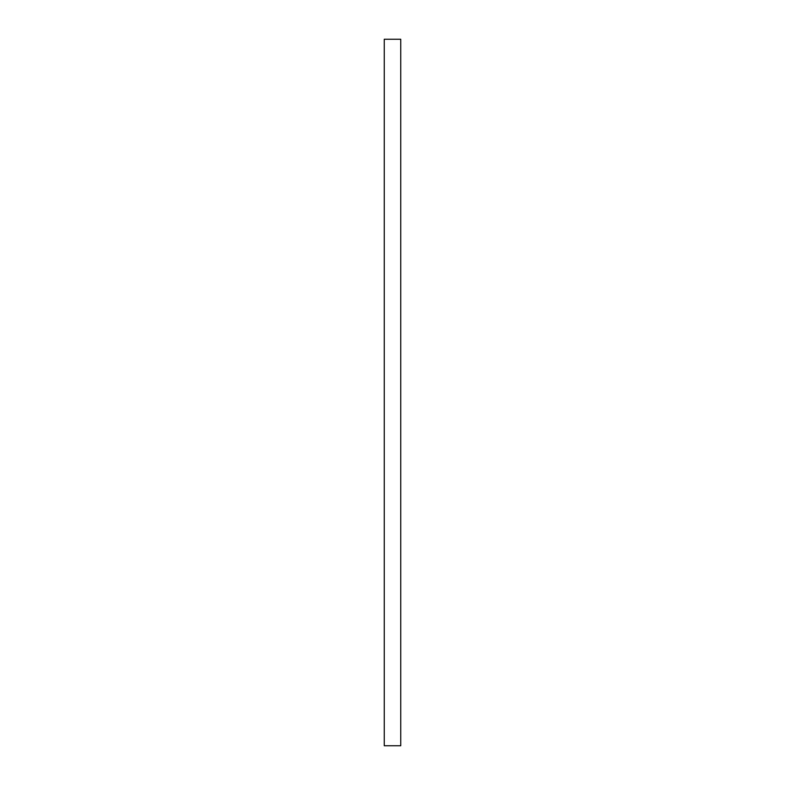 <?xml version="1.0" encoding="UTF-8"?>
<svg xmlns="http://www.w3.org/2000/svg" width="785" height="785" viewBox="0 0 785 785"><rect width="100%" height="100%" fill="white"/><g stroke="black" fill="none" stroke-linecap="round" stroke-linejoin="round"><path stroke-width="1.18" d="M400.742 39.25L400.742 745.75L384.257 745.75L384.257 39.25L400.742 39.25L384.257 39.25"/></g></svg>
